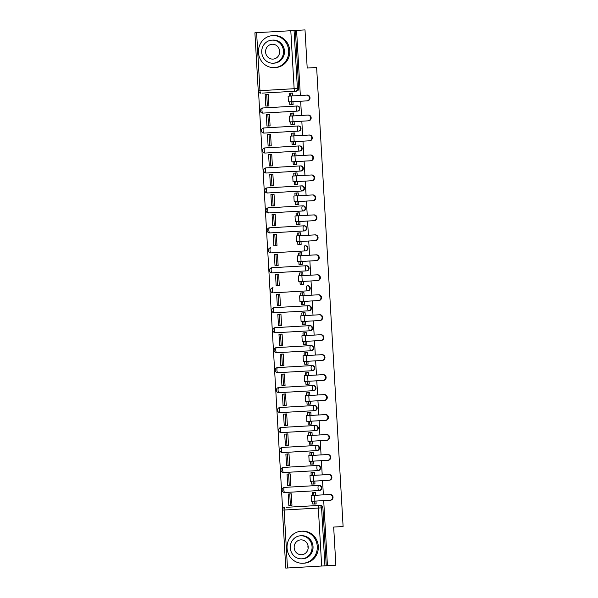 <?xml version="1.0" encoding="UTF-8"?>
<svg xmlns="http://www.w3.org/2000/svg" width="598" height="598" viewBox="0 0 598 598"><rect width="100%" height="100%" fill="white"/><g stroke="black" fill="none" stroke-linecap="round" stroke-linejoin="round"><path stroke-width="0.9" d="M297.602 111.108A2.564 2.422 -93.3 0 0 299.867 108.41A2.564 2.422 -93.3 0 0 297.303 105.988L296.84 106.018A2.564 2.422 86.7 0 1 299.404 108.44A2.564 2.422 86.7 0 1 297.139 111.138L262.948 113.104L297.139 111.138A2.564 0.845 -93.3 0 1 296.145 108.627A2.564 0.845 86.7 0 1 296.84 106.018L262.649 107.984A2.564 0.845 86.7 0 0 261.954 110.593A2.564 0.845 86.7 0 0 262.948 113.104A2.564 2.564 0 0 1 260.242 110.697A2.564 2.564 0 0 1 262.649 107.984L297.303 105.988M298.753 131.074A2.564 2.422 -93.3 0 0 301.018 128.376A2.564 2.422 -93.3 0 0 298.454 125.954L297.991 125.984A2.564 2.422 86.7 0 1 300.555 128.406A2.564 2.422 86.7 0 1 298.29 131.104L264.099 133.077L298.29 131.104A2.564 0.845 -93.3 0 1 297.296 128.592A2.564 0.845 86.7 0 1 297.991 125.984L263.8 127.957A2.564 0.845 86.7 0 0 263.105 130.566A2.564 0.845 86.7 0 0 264.099 133.077A2.564 2.564 0 0 1 261.393 130.663A2.564 2.564 0 0 1 263.8 127.957L298.454 125.954M299.904 151.047A2.564 2.422 -93.3 0 0 302.169 148.349A2.564 2.422 -93.3 0 0 299.605 145.927L299.142 145.949A2.564 2.422 86.7 0 1 301.706 148.371A2.564 2.422 86.7 0 1 299.441 151.07L265.25 153.043L299.441 151.07A2.564 0.845 -93.3 0 1 298.447 148.558A2.564 0.845 86.7 0 1 299.142 145.949L264.951 147.923A2.564 0.845 86.7 0 0 264.256 150.532A2.564 0.845 86.7 0 0 265.25 153.043A2.564 2.564 0 0 1 262.544 150.629A2.564 2.564 0 0 1 264.951 147.923L299.605 145.927M301.056 171.013A2.564 2.422 -93.3 0 0 303.321 168.315A2.564 2.422 -93.3 0 0 300.757 165.893L300.293 165.923A2.564 2.422 86.7 0 1 302.857 168.344A2.564 2.422 86.7 0 1 300.592 171.043L266.402 173.009L300.592 171.043A2.564 0.845 -93.3 0 1 299.598 168.531A2.564 0.845 86.7 0 1 300.293 165.923L266.103 167.896A2.564 0.845 86.7 0 0 265.407 170.505A2.564 0.845 86.7 0 0 266.402 173.009A2.564 2.564 0 0 1 263.696 170.602A2.564 2.564 0 0 1 266.103 167.896L300.757 165.893M301.743 191.009L302.207 190.986A2.564 2.422 -93.3 0 0 304.472 188.28A2.564 2.422 -93.3 0 0 301.908 185.866L301.444 185.888A2.564 2.422 86.7 0 1 304.008 188.31A2.564 2.422 86.7 0 1 301.743 191.009L267.553 192.982L301.743 191.009A2.564 0.845 -93.3 0 1 300.749 188.497A2.564 0.845 86.7 0 1 301.444 185.888L267.254 187.862A2.564 0.845 86.7 0 0 266.559 190.47A2.564 0.845 86.7 0 0 267.553 192.982A2.564 2.564 0 0 1 264.847 190.568A2.564 2.564 0 0 1 267.254 187.862L301.908 185.866M303.358 210.952A2.564 2.422 -93.3 0 0 305.623 208.254A2.564 2.422 -93.3 0 0 303.059 205.832L302.595 205.862A2.564 2.422 86.7 0 1 305.159 208.276A2.564 2.422 86.7 0 1 302.894 210.982L268.704 212.948L302.894 210.982A2.564 0.845 -93.3 0 1 301.9 208.47A2.564 0.845 86.7 0 1 302.595 205.862L268.405 207.827A2.564 0.845 86.7 0 0 267.71 210.436A2.564 0.845 86.7 0 0 268.704 212.948A2.564 2.564 0 0 1 265.998 210.541A2.564 2.564 0 0 1 268.405 207.827L303.059 205.832M304.509 230.918A2.564 2.422 -93.3 0 0 306.774 228.219A2.564 2.422 -93.3 0 0 304.21 225.797L303.747 225.827A2.564 2.422 86.7 0 1 306.311 228.249A2.564 2.422 86.7 0 1 304.046 230.948L269.855 232.921L304.046 230.948A2.564 0.845 -93.3 0 1 303.051 228.436A2.564 0.845 86.7 0 1 303.747 225.827L269.556 227.801A2.564 0.845 86.7 0 0 268.861 230.409A2.564 0.845 86.7 0 0 269.855 232.921A2.564 2.564 0 0 1 267.149 230.507A2.564 2.564 0 0 1 269.556 227.801L304.21 225.797M305.369 245.771L304.898 245.793A2.564 0.845 86.7 0 0 304.203 248.402A2.564 0.845 -93.3 0 0 305.197 250.913L305.66 250.891A2.564 2.422 -93.3 0 0 307.933 248.192A2.564 2.422 -93.3 0 0 305.369 245.771L304.898 245.793A2.564 2.422 86.7 0 1 307.462 248.215A2.564 2.422 86.7 0 1 305.197 250.913L271.47 252.857M306.811 270.857A2.564 2.422 -93.3 0 0 309.084 268.158A2.564 2.422 -93.3 0 0 306.52 265.736L306.049 265.766A2.564 2.422 86.7 0 1 308.613 268.188A2.564 2.422 86.7 0 1 306.348 270.887L272.157 272.852L306.348 270.887A2.564 0.845 -93.3 0 1 305.354 268.375A2.564 0.845 86.7 0 1 306.049 265.766L271.858 267.732A2.564 0.845 86.7 0 0 271.163 270.341A2.564 0.845 86.7 0 0 272.157 272.852A2.564 2.564 0 0 1 269.451 270.446A2.564 2.564 0 0 1 271.858 267.732L272.329 267.71M307.671 285.702L307.2 285.732A2.564 0.845 86.7 0 0 306.505 288.341A2.564 0.845 -93.3 0 0 307.499 290.852L307.963 290.822A2.564 2.422 -93.3 0 0 310.235 288.124A2.564 2.422 -93.3 0 0 307.671 285.702L307.2 285.732A2.564 2.422 86.7 0 1 309.764 288.154A2.564 2.422 86.7 0 1 307.499 290.852L273.772 292.796M309.114 310.796A2.564 2.422 -93.3 0 0 311.386 308.097A2.564 2.422 -93.3 0 0 308.822 305.675L308.351 305.698A2.564 2.422 86.7 0 1 310.915 308.12A2.564 2.422 86.7 0 1 308.65 310.818L274.46 312.791L308.65 310.818A2.564 0.845 -93.3 0 1 307.656 308.306A2.564 0.845 86.7 0 1 308.351 305.698L274.168 307.671A2.564 0.845 86.7 0 0 273.465 310.28A2.564 0.845 86.7 0 0 274.46 312.791A2.564 2.564 0 0 1 271.754 310.377A2.564 2.564 0 0 1 274.168 307.671L308.822 305.675M310.265 330.761A2.564 2.422 -93.3 0 0 312.537 328.063A2.564 2.422 -93.3 0 0 309.973 325.641L309.502 325.671A2.564 2.422 86.7 0 1 312.066 328.093A2.564 2.422 86.7 0 1 309.801 330.791L275.611 332.765L309.801 330.791A2.564 0.845 -93.3 0 1 308.807 328.28A2.564 0.845 86.7 0 1 309.502 325.671L275.319 327.644A2.564 0.845 86.7 0 0 274.617 330.253A2.564 0.845 86.7 0 0 275.611 332.765A2.564 2.564 0 0 1 272.905 330.35A2.564 2.564 0 0 1 275.319 327.644L309.973 325.641M276.47 347.61A2.564 2.564 0 0 0 274.056 350.316A2.564 2.564 0 0 0 276.762 352.73A2.564 0.845 86.7 0 1 275.768 350.219A2.564 0.845 86.7 0 1 276.47 347.61L310.654 345.637A2.564 0.845 86.7 0 0 309.958 348.245A2.564 0.845 -93.3 0 0 310.953 350.757L311.416 350.734A2.564 2.422 -93.3 0 0 313.688 348.029A2.564 2.422 -93.3 0 0 311.124 345.614L310.654 345.637A2.564 2.422 86.7 0 1 313.217 348.058A2.564 2.422 86.7 0 1 310.953 350.757L277.225 352.7M278.085 367.553L311.805 365.61A2.564 0.845 86.7 0 0 311.11 368.219A2.564 0.845 -93.3 0 0 312.104 370.73L312.567 370.7A2.564 2.422 -93.3 0 0 314.84 368.002A2.564 2.422 -93.3 0 0 312.276 365.58L311.805 365.61A2.564 2.422 86.7 0 1 314.369 368.024A2.564 2.422 86.7 0 1 312.104 370.73L278.376 372.674M279.236 387.519L312.956 385.575A2.564 0.845 86.7 0 0 312.261 388.184A2.564 0.845 -93.3 0 0 313.255 390.696L313.718 390.666A2.564 2.422 -93.3 0 0 315.991 387.967A2.564 2.422 -93.3 0 0 313.427 385.546L312.956 385.575A2.564 2.422 86.7 0 1 315.52 387.997A2.564 2.422 86.7 0 1 313.255 390.696L279.528 392.639M314.869 410.639A2.564 2.422 -93.3 0 0 317.142 407.941A2.564 2.422 -93.3 0 0 314.578 405.519L314.114 405.541A2.564 2.422 86.7 0 1 316.671 407.963A2.564 2.422 86.7 0 1 314.406 410.662L280.215 412.635A2.564 0.845 86.7 0 1 279.221 410.123A2.564 0.845 86.7 0 1 279.924 407.515L314.114 405.541A2.564 0.845 86.7 0 0 313.412 408.15A2.564 0.845 -93.3 0 0 314.406 410.662L280.679 412.605M316.021 430.605A2.564 2.422 -93.3 0 0 318.293 427.906A2.564 2.422 -93.3 0 0 315.729 425.484L315.266 425.514A2.564 2.422 86.7 0 1 317.83 427.936A2.564 2.422 86.7 0 1 315.557 430.635L281.366 432.601A2.564 0.845 86.7 0 1 280.372 430.089A2.564 0.845 86.7 0 1 281.075 427.48L315.266 425.514A2.564 0.845 86.7 0 0 314.563 428.123A2.564 0.845 -93.3 0 0 315.557 430.635L281.83 432.578M317.172 450.571A2.564 2.422 -93.3 0 0 319.444 447.872A2.564 2.422 -93.3 0 0 316.88 445.458L316.417 445.48A2.564 2.422 86.7 0 1 318.981 447.902A2.564 2.422 86.7 0 1 316.708 450.6L282.518 452.574A2.564 0.845 86.7 0 1 281.523 450.062A2.564 0.845 86.7 0 1 282.226 447.454L316.417 445.48A2.564 0.845 86.7 0 0 315.714 448.089A2.564 0.845 -93.3 0 0 316.708 450.6L282.989 452.544M283.841 467.397L317.568 465.446A2.564 0.845 86.7 0 0 316.865 468.055A2.564 0.845 -93.3 0 0 317.859 470.566L318.323 470.544A2.564 2.422 -93.3 0 0 320.595 467.845A2.564 2.422 -93.3 0 0 318.031 465.423L317.568 465.446A2.564 2.422 86.7 0 1 320.132 467.868A2.564 2.422 86.7 0 1 317.859 470.566L284.14 472.517M319.474 490.51A2.564 2.422 -93.3 0 0 321.746 487.811A2.564 2.422 -93.3 0 0 319.183 485.389L318.719 485.419A2.564 2.422 86.7 0 1 321.283 487.841A2.564 2.422 86.7 0 1 319.011 490.539L284.82 492.513A2.564 0.845 86.7 0 1 283.826 490.001A2.564 0.845 86.7 0 1 284.528 487.392L318.719 485.419A2.564 0.845 86.7 0 0 318.016 488.028A2.564 0.845 -93.3 0 0 319.011 490.539L319.474 490.51M258.553 91.86L282.607 509.003M256.609 32.688L259.958 90.679L258.239 90.776L254.898 32.785L294.067 30.528L295.375 30.453L298.716 88.444A2.564 2.422 86.7 0 1 296.451 91.143L262.26 93.109M286.143 507.328L319.018 505.437A2.564 2.422 86.7 0 1 321.582 507.859L324.931 565.843L335.867 565.215L333.669 527.062L343.103 526.524L316.634 67.499L307.2 68.045L305.002 29.9L296.586 30.386L300.338 95.478M327.45 565.693L323.697 500.608M323.361 494.845L322.546 480.635M322.21 474.879L321.395 460.669M321.059 454.906L320.244 440.704M319.908 434.94L319.093 420.73M318.756 414.975L317.942 400.765M317.605 395.001L316.791 380.799M316.454 375.036L315.639 360.826M315.303 355.07L314.481 340.86M314.152 335.097L313.33 320.887M313.001 315.131L312.178 300.921M311.85 295.158L311.027 280.955M310.698 275.192L309.876 260.982M309.547 255.226L308.725 241.016M308.396 235.253L307.574 221.043M307.245 215.287L306.423 201.078M306.094 195.322L305.272 181.112M304.943 175.349L304.12 161.139M303.791 155.383L302.969 141.173M302.64 135.41L301.818 121.207M301.489 115.444L300.667 101.234M295.375 30.453L296.586 30.386M326.239 565.768L322.898 507.777A2.564 2.422 -93.3 0 0 320.334 505.362L319.018 505.437A2.564 0.845 -93.3 0 0 318.323 508.046L284.132 510.019L287.474 568.003L285.762 568.1L282.42 510.116L284.132 510.019A2.564 0.845 -93.3 0 1 284.835 507.403A2.564 2.564 0 0 0 282.42 510.116M324.931 565.843L287.474 568.003M315.467 492.416L313.651 492.52L315.467 492.416L315.632 495.294M291.301 493.806L289.492 493.911L291.301 493.806L291.966 505.325L290.157 505.43L291.966 505.325M288.998 485.397L290.815 485.359L290.15 473.84L288.341 473.945L290.15 473.84M289.006 485.464L290.815 485.359M313.165 484.006L314.982 483.961L314.81 481.084M313.165 484.066L314.982 483.961M314.316 472.442L312.5 472.547L314.316 472.442L314.481 475.32M287.847 465.431L289.664 465.386L288.998 453.867L287.19 453.972L288.998 453.867M287.855 465.491L289.664 465.386M312.014 464.033L313.83 463.996L313.658 461.118M312.014 464.1L313.83 463.996M313.165 452.477L311.349 452.581L313.165 452.477L313.33 455.355M286.696 445.458L288.513 445.42L287.847 433.901L286.038 434.006L287.847 433.901M286.704 445.525L288.513 445.42M310.863 444.067L312.672 444.03L312.507 441.145M310.863 444.135L312.672 444.03M312.014 432.504L310.198 432.608L312.014 432.504L312.178 435.389M285.545 425.492L287.361 425.455L286.696 413.928L284.887 414.033L286.696 413.928M285.552 425.559L287.361 425.455M309.712 424.102L311.521 424.057L311.356 421.179M309.712 424.161L311.521 424.057M310.863 412.538L309.046 412.642L310.863 412.538L311.027 415.416M284.394 405.526L286.21 405.481L285.545 393.962L283.736 394.067L285.545 393.962M284.401 405.586L286.21 405.481M308.561 404.128L310.369 404.091L310.205 401.213M308.561 404.196L310.369 404.091M309.712 392.572L307.895 392.677L309.712 392.572L309.876 395.45M283.243 385.553L285.059 385.516L284.394 373.997L282.585 374.101L284.394 373.997M283.25 385.62L285.059 385.516M307.402 384.163L309.218 384.118L309.054 381.24M307.409 384.222L309.218 384.118M308.561 372.599L306.744 372.704L308.561 372.599L308.725 375.484M282.092 365.587L283.908 365.542L283.243 354.023L281.434 354.128L283.243 354.023M282.099 365.647L283.908 365.542M306.251 364.189L308.067 364.152L307.903 361.274M306.258 364.257L308.067 364.152M307.409 352.633L305.593 352.738L307.409 352.633L307.574 355.511M280.94 345.614L282.757 345.577L282.092 334.058L280.283 334.162L282.092 334.058M280.948 345.681L282.757 345.577M305.1 344.224L306.916 344.186L306.752 341.301M305.107 344.291L306.916 344.186M306.251 332.667L304.442 332.765L306.251 332.667L306.423 335.545M279.789 325.648L281.606 325.611L280.94 314.092L279.131 314.189L280.94 314.092M279.797 325.716L281.606 325.611M303.948 324.258L305.765 324.213L305.6 321.335M303.956 324.318L305.765 324.213M305.1 312.694L303.291 312.799L305.1 312.694L305.272 315.572M278.638 305.683L280.455 305.638L279.789 294.119L277.98 294.223L279.789 294.119M278.638 305.742L280.455 305.638M302.797 304.285L304.614 304.247L304.449 301.37M302.805 304.352L304.614 304.247M303.948 292.728L302.139 292.833L303.948 292.728L304.12 295.606M277.487 285.709L279.303 285.672L278.638 274.153L276.829 274.258L278.638 274.153M277.487 285.777L279.303 285.672M301.646 284.319L303.463 284.282L303.298 281.396M301.654 284.386L303.463 284.282M302.797 272.755L300.988 272.86L302.797 272.755L302.969 275.641M276.336 265.744L278.152 265.706L277.487 254.18L275.678 254.285L277.487 254.18M276.336 265.811L278.152 265.706M300.495 264.353L302.311 264.309L302.147 261.431M300.502 264.413L302.311 264.309M301.646 252.79L299.837 252.894L301.646 252.79L301.818 255.667M275.185 245.778L277.001 245.733L276.336 234.214L274.527 234.319L276.336 234.214M275.185 245.838L277.001 245.733M299.344 244.38L301.16 244.343L300.996 241.457M299.351 244.447L301.16 244.343M300.495 232.824L298.686 232.928L300.495 232.824L300.667 235.702M274.034 225.805L275.85 225.767L275.185 214.248L273.368 214.353L275.185 214.248M274.034 225.872L275.85 225.767M298.193 224.414L300.009 224.37L299.845 221.492M298.2 224.474L300.009 224.37M299.344 212.851L297.535 212.955L299.344 212.851L299.516 215.736M272.882 205.839L274.699 205.794L274.034 194.275L272.217 194.38L274.034 194.275M272.882 205.899L274.699 205.794M297.042 204.441L298.858 204.404L298.694 201.526M297.049 204.509L298.858 204.404M298.193 192.885L296.384 192.99L298.193 192.885L298.357 195.763M271.731 185.866L273.548 185.829L272.882 174.31L271.066 174.414L272.882 174.31M271.731 185.933L273.548 185.829M295.89 184.476L297.707 184.438L297.542 181.553M295.898 184.543L297.707 184.438M297.042 172.912L295.233 173.016L297.042 172.912L297.206 175.797M270.58 165.9L272.396 165.863L271.731 154.336L269.915 154.441L271.731 154.336M270.58 165.967L272.396 165.863M294.739 164.51L296.556 164.465L296.391 161.587M294.747 164.57L296.556 164.465M295.89 152.946L294.081 153.051L295.89 152.946L296.055 155.824M269.429 145.934L271.245 145.89L270.58 134.371L268.764 134.475L270.58 134.371M269.429 145.994L271.245 145.89M293.588 144.537L295.405 144.499L295.24 141.621M293.596 144.604L295.405 144.499M294.739 132.98L292.93 133.085L294.739 132.98L294.904 135.858M268.278 125.961L270.094 125.924L269.429 114.405L267.612 114.51L269.429 114.405M268.278 126.029L270.094 125.924M292.437 124.571L294.253 124.534L294.089 121.648M292.444 124.631L294.253 124.534M293.588 113.007L291.779 113.112L293.588 113.007L293.753 115.892M267.127 105.996L268.943 105.958L268.278 94.432L266.461 94.536L268.278 94.432M267.127 106.055L268.943 105.958M291.286 104.605L293.102 104.56L292.938 101.682M291.293 104.665L293.102 104.56M280.387 407.485L314.578 405.519M281.538 427.458L315.729 425.484M282.69 447.424L316.88 445.458M314.316 503.972L316.133 503.935L315.961 501.049M314.316 504.039L316.133 503.935M292.601 95.919L292.437 93.041L290.628 93.146L292.437 93.041M330.477 500.212L329.932 500.249A2.885 2.721 -93.3 0 0 332.481 497.207A2.885 2.721 -93.3 0 0 329.595 494.486L330.148 494.456A2.885 2.721 86.7 0 1 333.034 497.177A2.885 2.721 86.7 0 1 330.477 500.212M315.467 492.475L312.163 492.67L312.328 495.48M313.733 492.573L313.898 495.391M314.227 501.154L314.391 503.972L312.821 504.062L312.657 501.244M316.125 503.867L314.391 503.972M288.184 494.053L288.841 505.445L290.411 505.355L289.753 493.955L288.184 494.053M291.308 493.866L289.753 493.955M291.966 505.265L290.411 505.355M329.932 500.249L311.461 501.311L311.132 495.555L329.595 494.486M329.326 480.246L328.78 480.276A2.885 2.721 -93.3 0 0 331.329 477.241A2.885 2.721 -93.3 0 0 328.444 474.52L328.997 474.483A2.885 2.721 86.7 0 1 331.883 477.211A2.885 2.721 86.7 0 1 329.326 480.246M314.316 472.51L311.012 472.697L311.177 475.515M312.582 472.607L312.747 475.425M313.075 481.181L313.24 483.999L311.67 484.088L311.506 481.278M314.974 483.902L313.24 483.999M287.033 474.079L287.69 485.471L289.26 485.382L288.602 473.99L287.033 474.079M290.157 473.9L288.602 473.99M290.815 485.292L289.26 485.382M328.78 480.276L310.31 481.345L309.981 475.582L328.444 474.52M328.175 460.281L327.629 460.31A2.885 2.721 -93.3 0 0 330.178 457.276A2.885 2.721 -93.3 0 0 327.293 454.547L327.846 454.517A2.885 2.721 86.7 0 1 330.731 457.238A2.885 2.721 86.7 0 1 328.175 460.281M313.165 452.536L309.861 452.731L310.026 455.549M311.431 452.641L311.595 455.452M311.924 461.215L312.089 464.033L310.519 464.123L310.355 461.305M313.823 463.928L312.089 464.033M285.881 454.114L286.539 465.506L288.109 465.416L287.451 454.024L285.881 454.114M289.006 453.934L287.451 454.024M289.664 465.326L288.109 465.416M327.629 460.31L309.159 461.372L308.83 455.616L327.293 454.547M327.024 440.307L326.478 440.345A2.885 2.721 -93.3 0 0 329.027 437.302A2.885 2.721 -93.3 0 0 326.142 434.582L326.695 434.552A2.885 2.721 86.7 0 1 329.58 437.273A2.885 2.721 86.7 0 1 327.024 440.307M312.014 432.571L308.71 432.758L308.874 435.576M310.28 432.668L310.444 435.486M310.773 441.249L310.938 444.06L309.368 444.157L309.203 441.339M312.672 443.963L310.938 444.06M284.73 434.141L285.388 445.532L286.958 445.443L286.3 434.051L284.73 434.141M287.855 433.961L286.3 434.051M288.513 445.353L286.958 445.443M326.478 440.345L308.007 441.406L307.678 435.643L326.142 434.582M325.873 420.342L325.327 420.372A2.885 2.721 -93.3 0 0 327.876 417.337A2.885 2.721 -93.3 0 0 324.991 414.616L325.544 414.578A2.885 2.721 86.7 0 1 328.429 417.307A2.885 2.721 86.7 0 1 325.873 420.342M310.863 412.605L307.559 412.792L307.723 415.61M309.129 412.702L309.293 415.52M309.622 421.276L309.786 424.094L308.217 424.184L308.052 421.366M311.521 423.997L309.786 424.094M283.579 414.175L284.237 425.567L285.807 425.477L285.149 414.085L283.579 414.175M286.704 413.995L285.149 414.085M287.361 425.387L285.807 425.477M325.327 420.372L306.856 421.44L306.52 415.677L324.991 414.616M324.721 400.376L324.176 400.406A2.885 2.721 -93.3 0 0 326.725 397.371A2.885 2.721 -93.3 0 0 323.839 394.643L324.393 394.613A2.885 2.721 86.7 0 1 327.278 397.334A2.885 2.721 86.7 0 1 324.721 400.376M309.712 392.632L306.408 392.826L306.572 395.637M307.977 392.737L308.142 395.547M308.471 401.31L308.635 404.128L307.066 404.218L306.901 401.4M310.369 404.024L308.635 404.128M282.428 394.209L283.086 405.601L284.655 405.511L283.998 394.119L282.428 394.209M285.552 394.03L283.998 394.119M286.21 405.422L284.655 405.511M324.176 400.406L305.705 401.467L305.369 395.712L323.839 394.643M308.142 548.344A7.438 7.019 86.7 0 1 307.925 546.916A7.438 7.019 86.7 0 1 307.977 545.473M317.261 546.378A16.026 15.129 -93.3 0 0 301.235 531.248A16.026 15.129 -93.3 0 0 287.055 548.119A16.026 15.129 -93.3 0 0 303.081 563.249A16.026 15.129 -93.3 0 0 317.261 546.378M303.081 563.249L304.135 563.189A16.026 15.129 -93.3 0 0 318.315 546.318A16.026 15.129 -93.3 0 0 302.296 531.188L301.235 531.248M300.525 535.786L301.497 535.726A11.541 10.891 86.7 0 1 313.031 546.624A11.541 10.891 86.7 0 1 302.82 558.771L301.848 558.824A11.541 10.891 -93.3 0 0 312.059 546.677A11.541 10.891 -93.3 0 0 300.525 535.786A11.541 10.891 -93.3 0 0 290.314 547.932A11.541 10.891 -93.3 0 0 301.848 558.824M294.179 547.708A7.438 7.019 -93.3 0 0 301.616 554.727A7.438 7.019 -93.3 0 0 308.194 546.901A7.438 7.019 -93.3 0 0 300.757 539.882A7.438 7.019 -93.3 0 0 294.179 547.708M279.565 52.714A7.438 7.019 86.7 0 1 279.348 51.286A7.438 7.019 86.7 0 1 279.401 49.843M288.685 50.748A16.026 15.129 -93.3 0 0 272.658 35.618A16.026 15.129 -93.3 0 0 258.478 52.489A16.026 15.129 -93.3 0 0 274.504 67.619A16.026 15.129 -93.3 0 0 288.685 50.748M274.504 67.619L275.558 67.559A16.026 15.129 -93.3 0 0 289.738 50.688A16.026 15.129 -93.3 0 0 273.72 35.559L272.658 35.618M271.941 40.156L272.92 40.096A11.541 10.891 86.7 0 1 284.454 50.994A11.541 10.891 86.7 0 1 274.243 63.141L273.271 63.194A11.541 10.891 -93.3 0 0 283.482 51.047A11.541 10.891 -93.3 0 0 271.941 40.156A11.541 10.891 -93.3 0 0 261.737 52.303A11.541 10.891 -93.3 0 0 273.271 63.194M265.602 52.078A7.438 7.019 -93.3 0 0 273.039 59.097A7.438 7.019 -93.3 0 0 279.617 51.271A7.438 7.019 -93.3 0 0 272.18 44.252A7.438 7.019 -93.3 0 0 265.602 52.078M323.57 380.403L323.025 380.433A2.885 2.721 -93.3 0 0 325.574 377.398A2.885 2.721 -93.3 0 0 322.688 374.677L323.241 374.647A2.885 2.721 86.7 0 1 326.127 377.368A2.885 2.721 86.7 0 1 323.57 380.403M308.561 372.666L305.257 372.853L305.421 375.671M306.826 372.763L306.991 375.581M307.32 381.345L307.484 384.155L305.914 384.245L305.75 381.434M309.218 384.058L307.484 384.155M281.277 374.236L281.935 385.628L283.504 385.538L282.847 374.146L281.277 374.236M284.401 374.056L282.847 374.146M285.059 385.448L283.504 385.538M323.025 380.433L304.554 381.502L304.218 375.738L322.688 374.677M322.419 360.437L321.874 360.467A2.885 2.721 -93.3 0 0 324.422 357.432A2.885 2.721 -93.3 0 0 321.537 354.704L322.09 354.674A2.885 2.721 86.7 0 1 324.976 357.402A2.885 2.721 86.7 0 1 322.419 360.437M307.409 352.693L304.105 352.887L304.27 355.705M305.675 352.798L305.84 355.616M306.169 361.371L306.333 364.189L304.763 364.279L304.599 361.461M308.067 364.092L306.333 364.189M280.126 354.27L280.783 365.662L282.353 365.572L281.695 354.18L280.126 354.27M283.25 354.091L281.695 354.18M283.908 365.483L282.353 365.572M321.874 360.467L303.403 361.536L303.066 355.773L321.537 354.704M321.268 340.464L320.722 340.501A2.885 2.721 -93.3 0 0 323.271 337.459A2.885 2.721 -93.3 0 0 320.386 334.738L320.939 334.708A2.885 2.721 86.7 0 1 323.824 337.429A2.885 2.721 86.7 0 1 321.268 340.464M306.258 332.727L302.954 332.922L303.119 335.732M304.524 332.824L304.688 335.642M305.017 341.406L305.182 344.224L303.612 344.313L303.448 341.495M306.916 344.119L305.182 344.224M278.974 334.304L279.632 345.696L281.202 345.599L280.544 334.207L278.974 334.304M282.099 334.118L280.544 334.207M282.749 345.517L281.202 345.599M320.722 340.501L302.252 341.563L301.915 335.807L320.386 334.738M320.117 320.498L319.564 320.528A2.885 2.721 -93.3 0 0 322.12 317.493A2.885 2.721 -93.3 0 0 319.235 314.772L319.788 314.735A2.885 2.721 86.7 0 1 322.666 317.463A2.885 2.721 86.7 0 1 320.117 320.498M305.107 312.761L301.803 312.948L301.968 315.766M303.373 312.859L303.537 315.677M303.866 321.432L304.031 324.251L302.461 324.34L302.296 321.53M305.765 324.153L304.031 324.251M277.823 314.331L278.481 325.723L280.051 325.633L279.393 314.242L277.823 314.331M280.948 314.152L279.393 314.242M281.598 325.544L280.051 325.633M319.564 320.528L301.1 321.597L300.764 315.834L319.235 314.772M318.966 300.532L318.413 300.562A2.885 2.721 -93.3 0 0 320.969 297.527A2.885 2.721 -93.3 0 0 318.084 294.799L318.637 294.769A2.885 2.721 86.7 0 1 321.515 297.49A2.885 2.721 86.7 0 1 318.966 300.532M303.956 292.788L300.652 292.983L300.809 295.801M302.222 292.893L302.386 295.704M302.715 301.467L302.88 304.285L301.31 304.375L301.145 301.556M304.614 304.18L302.88 304.285M276.672 294.366L277.33 305.757L278.9 305.668L278.242 294.276L276.672 294.366M279.797 294.186L278.242 294.276M280.447 305.578L278.9 305.668M318.413 300.562L299.949 301.624L299.613 295.868L318.084 294.799M317.815 280.559L317.261 280.597A2.885 2.721 -93.3 0 0 319.818 277.554A2.885 2.721 -93.3 0 0 316.933 274.833L317.486 274.803A2.885 2.721 86.7 0 1 320.364 277.524A2.885 2.721 86.7 0 1 317.815 280.559M302.805 272.823L299.501 273.009L299.658 275.828M301.071 272.92L301.235 275.738M301.564 281.501L301.728 284.312L300.159 284.401L299.994 281.591M303.463 284.214L301.728 284.312M275.521 274.392L276.171 285.784L277.749 285.695L277.091 274.303L275.521 274.392M278.646 274.213L277.091 274.303M279.296 285.605L277.749 285.695M317.261 280.597L298.798 281.658L298.462 275.895L316.933 274.833M316.663 260.593L316.11 260.623A2.885 2.721 -93.3 0 0 318.667 257.589A2.885 2.721 -93.3 0 0 315.781 254.868L316.335 254.83A2.885 2.721 86.7 0 1 319.212 257.559A2.885 2.721 86.7 0 1 316.663 260.593M301.654 252.857L298.35 253.044L298.507 255.862M299.919 252.954L300.084 255.772M300.413 261.528L300.577 264.346L299.007 264.436L298.843 261.618M302.311 264.249L300.577 264.346M274.37 254.427L275.02 265.818L276.597 265.729L275.94 254.337L274.37 254.427M277.487 254.247L275.94 254.337M278.145 265.639L276.597 265.729M316.11 260.623L297.647 261.692L297.311 255.929L315.781 254.868M315.512 240.628L314.959 240.658A2.885 2.721 -93.3 0 0 317.516 237.623A2.885 2.721 -93.3 0 0 314.63 234.894L315.183 234.865A2.885 2.721 86.7 0 1 318.061 237.585A2.885 2.721 86.7 0 1 315.512 240.628M300.502 232.884L297.199 233.078L297.356 235.889M298.768 232.988L298.925 235.799M299.262 241.562L299.426 244.38L297.856 244.47L297.692 241.652M301.16 244.276L299.426 244.38M273.219 234.461L273.869 245.853L275.446 245.763L274.788 234.371L273.219 234.461M276.336 234.281L274.788 234.371M276.994 245.673L275.446 245.763M314.959 240.658L296.496 241.719L296.16 235.963L314.63 234.894M314.361 220.655L313.808 220.684A2.885 2.721 -93.3 0 0 316.364 217.65A2.885 2.721 -93.3 0 0 313.479 214.929L314.025 214.899A2.885 2.721 86.7 0 1 316.91 217.62A2.885 2.721 86.7 0 1 314.361 220.655M299.351 212.918L296.047 213.105L296.204 215.923M297.617 213.015L297.774 215.833M298.11 221.589L298.275 224.407L296.705 224.497L296.541 221.686M300.009 224.31L298.275 224.407M272.068 214.488L272.718 225.88L274.295 225.79L273.637 214.398L272.068 214.488M275.185 214.308L273.637 214.398M275.842 225.7L274.295 225.79M313.808 220.684L295.345 221.753L295.008 215.99L313.479 214.929M313.21 200.689L312.657 200.719A2.885 2.721 -93.3 0 0 315.213 197.684A2.885 2.721 -93.3 0 0 312.328 194.955L312.874 194.926A2.885 2.721 86.7 0 1 315.759 197.654A2.885 2.721 86.7 0 1 313.21 200.689M298.2 192.945L294.896 193.139L295.053 195.957M296.466 193.049L296.623 195.867M296.959 201.623L297.124 204.441L295.547 204.531L295.39 201.713M298.858 204.337L297.124 204.441M270.909 194.522L271.567 205.914L273.137 205.824L272.486 194.432L270.909 194.522M274.034 194.343L272.486 194.432M274.691 205.734L273.137 205.824M312.657 200.719L294.194 201.78L293.857 196.024L312.328 194.955M312.059 180.716L311.506 180.753A2.885 2.721 -93.3 0 0 314.062 177.711A2.885 2.721 -93.3 0 0 311.177 174.99L311.722 174.96A2.885 2.721 86.7 0 1 314.608 177.681A2.885 2.721 86.7 0 1 312.059 180.716M297.049 172.979L293.745 173.173L293.902 175.984M295.315 173.076L295.472 175.894M295.808 181.657L295.973 184.468L294.395 184.565L294.238 181.747M297.707 184.371L295.973 184.468M269.758 174.556L270.416 185.948L271.985 185.851L271.335 174.459L269.758 174.556M272.882 174.369L271.335 174.459M273.54 185.761L271.985 185.851M311.506 180.753L293.042 181.814L292.706 176.051L311.177 174.99M310.908 160.75L310.355 160.78A2.885 2.721 -93.3 0 0 312.911 157.745A2.885 2.721 -93.3 0 0 310.026 155.024L310.571 154.987A2.885 2.721 86.7 0 1 313.457 157.715A2.885 2.721 86.7 0 1 310.908 160.75M295.898 153.013L292.594 153.2L292.751 156.018M294.164 153.11L294.321 155.929M294.657 161.684L294.821 164.502L293.244 164.592L293.087 161.774M296.556 164.405L294.821 164.502M268.607 154.583L269.264 165.975L270.834 165.885L270.184 154.493L268.607 154.583M271.731 154.404L270.184 154.493M272.389 165.796L270.834 165.885M310.355 160.78L291.891 161.849L291.555 156.085L310.026 155.024M309.757 140.784L309.203 140.814A2.885 2.721 -93.3 0 0 311.76 137.779A2.885 2.721 -93.3 0 0 308.874 135.051L309.42 135.021A2.885 2.721 86.7 0 1 312.306 137.742A2.885 2.721 86.7 0 1 309.757 140.784M294.747 133.04L291.443 133.234L291.6 136.052M293.013 133.145L293.17 135.955M293.506 141.719L293.663 144.537L292.093 144.626L291.936 141.808M295.405 144.432L293.663 144.537M267.456 134.617L268.113 146.009L269.683 145.919L269.033 134.528L267.456 134.617M270.58 134.438L269.033 134.528M271.238 145.83L269.683 145.919M309.203 140.814L290.733 141.876L290.404 136.12L308.874 135.051M308.605 120.811L308.052 120.841A2.885 2.721 -93.3 0 0 310.609 117.806A2.885 2.721 -93.3 0 0 307.723 115.085L308.269 115.055A2.885 2.721 86.7 0 1 311.154 117.776A2.885 2.721 86.7 0 1 308.605 120.811M293.596 113.074L290.284 113.261L290.449 116.079M291.861 113.172L292.018 115.99M292.355 121.753L292.512 124.563L290.942 124.653L290.785 121.843M294.253 124.466L292.512 124.563M266.304 114.644L266.962 126.036L268.532 125.946L267.874 114.554L266.304 114.644M269.429 114.465L267.874 114.554M270.087 125.857L268.532 125.946M308.052 120.841L289.582 121.91L289.253 116.147L307.723 115.085M307.454 100.845L306.901 100.875A2.885 2.721 -93.3 0 0 309.458 97.84A2.885 2.721 -93.3 0 0 306.572 95.119L307.118 95.082A2.885 2.721 86.7 0 1 310.003 97.81A2.885 2.721 86.7 0 1 307.454 100.845M292.444 93.109L289.133 93.295L289.297 96.114M290.71 93.206L290.867 96.024M291.204 101.78L291.361 104.598L289.791 104.687L289.634 101.869M293.095 104.501L291.361 104.598M265.153 94.678L265.811 106.07L267.381 105.981L266.723 94.589L265.153 94.678M268.278 94.499L266.723 94.589M268.936 105.891L267.381 105.981M306.901 100.875L288.43 101.944L288.101 96.181L306.572 95.119M258.239 90.776A2.564 2.564 0 0 0 260.952 93.183A2.564 0.845 86.7 0 1 259.958 90.679L294.141 88.706L290.8 30.722M321.664 566.029L318.323 508.046L322.898 507.777M283.377 467.419A2.564 0.845 86.7 0 0 282.675 470.028A2.564 0.845 86.7 0 0 283.669 472.54A2.564 2.564 0 0 1 280.963 470.125A2.564 2.564 0 0 1 283.377 467.419M278.773 387.549A2.564 0.845 86.7 0 0 278.07 390.158A2.564 0.845 86.7 0 0 279.064 392.669A2.564 2.564 0 0 1 276.358 390.255A2.564 2.564 0 0 1 278.773 387.549M277.622 367.576A2.564 0.845 86.7 0 0 276.919 370.184A2.564 0.845 86.7 0 0 277.913 372.696A2.564 2.564 0 0 1 275.207 370.289A2.564 2.564 0 0 1 277.622 367.576M273.017 287.705A2.564 0.845 86.7 0 0 272.314 290.314A2.564 0.845 86.7 0 0 273.308 292.826A2.564 2.564 0 0 1 270.602 290.411A2.564 2.564 0 0 1 273.017 287.705M270.707 247.766A2.564 0.845 86.7 0 0 270.012 250.375A2.564 0.845 86.7 0 0 271.006 252.887A2.564 2.564 0 0 1 268.3 250.472A2.564 2.564 0 0 1 270.707 247.766M298.716 88.444L297.408 88.519A2.564 2.422 86.7 0 1 295.135 91.217A2.564 0.845 86.7 0 1 294.141 88.706L297.408 88.519L294.067 30.528M314.892 501.117L314.555 495.353M313.741 481.143L313.404 475.388M312.59 461.178L312.253 455.414M311.438 441.212L311.102 435.449M310.28 421.239L309.951 415.483M309.129 401.273L308.8 395.51M307.977 381.3L307.649 375.544M306.826 361.334L306.497 355.571M305.675 341.368L305.346 335.605M304.524 321.395L304.195 315.639M303.373 301.429L303.044 295.666M302.222 281.464L301.893 275.7M301.071 261.49L300.742 255.735M299.919 241.525L299.591 235.762M298.768 221.552L298.439 215.796M297.617 201.586L297.288 195.823M296.466 181.62L296.137 175.857M295.315 161.647L294.986 155.891M294.164 141.681L293.835 135.918M293.013 121.715L292.684 115.952M291.861 101.742L291.532 95.986M284.528 487.392A2.564 2.564 0 0 0 282.114 490.098A2.564 2.564 0 0 0 284.82 492.513M282.226 447.454A2.564 2.564 0 0 0 279.812 450.159A2.564 2.564 0 0 0 282.518 452.574M281.075 427.48A2.564 2.564 0 0 0 278.661 430.194A2.564 2.564 0 0 0 281.366 432.601M279.924 407.515A2.564 2.564 0 0 0 277.509 410.221A2.564 2.564 0 0 0 280.215 412.635"/></g></svg>
